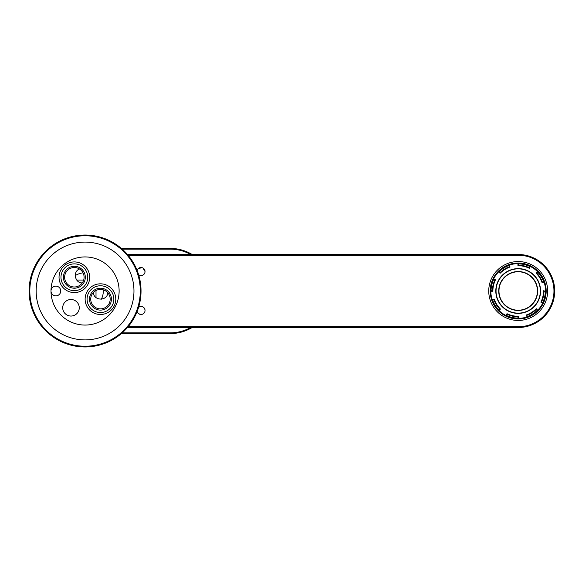 <?xml version="1.0" encoding="UTF-8"?>
<svg xmlns="http://www.w3.org/2000/svg" width="582" height="582" viewBox="0 0 582 582"><rect width="100%" height="100%" fill="white"/><g stroke="black" fill="none" stroke-linecap="round" stroke-linejoin="round"><path stroke-width="0.87" d="M76.729 280.051L83.684 280.051M96.008 297.569L96.008 290.491M75.231 275.621A18.246 18.246 0 0 1 83.044 272.863M103.276 289.836A18.246 18.246 0 0 1 101.377 299.17M192.155 254.501A42.581 42.581 0 0 0 170.22 248.419L121.376 248.419M192.155 327.499A42.581 42.581 0 0 1 170.22 333.581L121.376 333.581M85.059 339.903A48.903 48.903 0 0 0 127.414 266.549A48.903 48.903 0 0 0 42.712 266.549A48.903 48.903 0 0 0 85.059 339.903M50.998 291A34.062 34.062 0 0 1 102.09 261.5A34.062 34.062 0 0 1 102.09 320.5A34.062 34.062 0 0 1 50.998 291M141.026 291A55.959 55.959 0 0 1 85.059 346.959A55.959 55.959 0 0 1 29.1 291A55.959 55.959 0 0 1 85.059 235.041A55.959 55.959 0 0 1 141.026 291A55.959 55.959 0 0 1 85.059 346.959A55.959 55.959 0 0 1 29.1 291A55.959 55.959 0 0 1 85.059 235.041A55.959 55.959 0 0 1 141.026 291M55.865 295.867A4.867 4.867 0 0 0 60.077 288.57A4.867 4.867 0 0 0 51.653 288.57A4.867 4.867 0 0 0 55.865 295.867M74.358 261.929A15.328 15.328 0 0 1 87.635 284.918A15.328 15.328 0 0 1 61.088 284.918A15.328 15.328 0 0 1 74.358 261.929M100.453 283.827A15.328 15.328 0 0 1 113.73 306.816A15.328 15.328 0 0 1 87.176 306.816A15.328 15.328 0 0 1 100.453 283.827M70.989 316.048A8.272 8.272 0 0 0 78.148 303.637A8.272 8.272 0 0 0 63.824 303.637A8.272 8.272 0 0 0 70.989 316.048M93.338 292.513C93.782 301.083 107.11 301.294 107.852 292.833M79.494 268.986C72.554 271.59 74.911 283.208 82.273 282.925M74.358 288.206A10.949 10.949 0 0 0 83.844 271.779A10.949 10.949 0 0 0 64.878 271.779A10.949 10.949 0 0 0 74.358 288.206M74.358 263.872A13.379 13.379 0 0 1 87.744 277.258A13.379 13.379 0 0 1 74.358 290.636A13.379 13.379 0 0 1 60.979 277.258A13.379 13.379 0 0 1 74.358 263.872M100.453 310.104A10.949 10.949 0 0 0 109.94 293.677A10.949 10.949 0 0 0 90.974 293.677A10.949 10.949 0 0 0 100.453 310.104M100.453 285.769A13.379 13.379 0 0 1 113.839 299.155A13.379 13.379 0 0 1 100.453 312.534A13.379 13.379 0 0 1 87.074 299.155A13.379 13.379 0 0 1 100.453 285.769M74.358 286.991A9.734 9.734 0 0 0 82.79 272.391A9.734 9.734 0 0 0 65.933 272.391A9.734 9.734 0 0 0 74.358 286.991M100.453 308.882A9.734 9.734 0 0 0 108.885 294.288A9.734 9.734 0 0 0 92.029 294.288A9.734 9.734 0 0 0 100.453 308.882M137.636 312.621L137.141 311.486A4.016 4.016 0 0 0 142.532 314.185A4.016 4.016 0 0 0 144.518 308.489A4.016 4.016 0 0 0 138.611 307.26C141.615 305.761 143.732 306.568 144.954 309.66M139.644 275.308L138.611 274.74A4.016 4.016 0 0 0 144.518 273.511A4.016 4.016 0 0 0 142.532 267.815A4.016 4.016 0 0 0 137.141 270.514M547.633 291A29.442 29.442 0 0 1 503.466 316.499A29.442 29.442 0 0 1 503.466 265.501A29.442 29.442 0 0 1 547.633 291M127.487 327.499L518.191 327.499A36.499 36.499 0 0 0 554.69 291A36.499 36.499 0 0 0 518.191 254.501A36.499 36.499 0 0 1 554.69 291A36.499 36.499 0 0 1 518.191 327.499L518.191 326.764L128.098 326.764M127.487 254.501L518.191 254.501L518.191 255.236A35.764 35.764 0 0 1 553.955 291A35.764 35.764 0 0 1 518.191 326.764M137.723 312.745L139.644 314.236M140.138 314.382L142.248 314.287M142.481 314.207L143.536 313.596M143.725 313.436L144.314 312.76M145.034 271.532L142.946 268.011M142.001 267.64L138.218 268.666M138.043 268.84L137.199 270.303M140.138 275.453L141.833 275.468M142.481 275.271L143.536 274.668M143.725 274.508L144.314 273.831M490.91 284.78A27.98 27.98 0 0 0 526.448 317.736A27.98 27.98 0 0 0 537.215 270.485A27.98 27.98 0 0 0 490.91 284.78M542.861 302.858A27.376 27.376 0 0 0 544.876 297.082A27.376 27.376 0 0 1 542.861 302.858L541.216 302.073L542.751 303.084A27.376 27.376 0 0 1 537.717 310.184L537.542 310.359A27.376 27.376 0 0 0 542.861 302.858L541.216 302.073A25.55 25.55 0 0 0 543.741 291L545.56 291A27.376 27.376 0 0 0 544.097 282.175L542.3 282.546A25.55 25.55 0 0 0 536.255 272.936L537.542 271.99A27.128 27.128 0 0 1 543.712 281.797L542.148 282.859L544.097 282.175M527.394 316.521L526.645 315.109A25.55 25.55 0 0 0 536.255 309.064L537.201 310.352A27.128 27.128 0 0 1 527.394 316.521L526.332 314.957L527.016 316.914A27.376 27.376 0 0 0 527.248 316.834L527.016 316.914A27.376 27.376 0 0 1 518.431 318.369L517.944 318.128A27.128 27.128 0 0 1 506.653 315.553L507.118 314.025L506.107 315.56A27.376 27.376 0 0 1 499.007 310.526L500.127 309.064L498.832 310.01A27.128 27.128 0 0 1 492.67 300.203L493.936 299.759A25.79 25.79 0 0 0 499.778 309.064L500.469 309.064A25.302 25.302 0 0 1 494.234 299.141L492.277 299.825L494.082 299.454A25.55 25.55 0 0 0 500.127 309.064A25.55 25.55 0 0 1 494.082 299.454L493.936 299.759M543.712 281.797L544.017 281.943A27.376 27.376 0 0 0 537.542 271.641L537.375 271.474A27.376 27.376 0 0 0 530.267 266.44L529.729 266.447L529.264 267.975A25.55 25.55 0 0 0 518.191 265.45L517.944 263.631A27.376 27.376 0 0 0 509.366 265.086L509.737 266.891A25.55 25.55 0 0 0 500.127 272.936L498.665 271.816A27.376 27.376 0 0 0 493.623 278.916L495.166 279.927A25.55 25.55 0 0 0 492.641 291L490.815 291.24A27.376 27.376 0 0 0 492.277 299.825M499.211 286.671A19.468 19.468 0 0 0 523.931 309.595A19.468 19.468 0 0 0 531.424 276.726A19.468 19.468 0 0 0 499.211 286.671M507.235 314.345A25.79 25.79 0 0 0 517.944 316.79L518.191 318.376A27.376 27.376 0 0 1 506.325 315.67L507.118 314.025A25.55 25.55 0 0 0 518.191 316.55L518.431 316.302A25.302 25.302 0 0 1 507.002 313.698L506.107 315.56M541.536 301.956A25.79 25.79 0 0 0 543.981 291.24L545.319 291.24A27.128 27.128 0 0 1 542.744 302.538M496.366 286.024A22.385 22.385 0 0 0 524.797 312.389A22.385 22.385 0 0 0 533.41 274.588A22.385 22.385 0 0 0 496.366 286.024A22.385 22.385 0 0 0 524.797 312.389A22.385 22.385 0 0 0 533.41 274.588A22.385 22.385 0 0 0 496.366 286.024M492.357 300.057A27.376 27.376 0 0 0 498.832 310.359A27.376 27.376 0 0 1 492.357 300.057L492.67 300.203M518.191 318.376A27.376 27.376 0 0 1 506.325 315.67L506.653 315.553M527.248 316.834A27.376 27.376 0 0 0 537.542 310.359A27.376 27.376 0 0 1 527.248 316.834M526.95 315.255A25.79 25.79 0 0 0 536.255 309.406L536.255 308.722A25.302 25.302 0 0 1 526.332 314.957M544.876 297.082A27.376 27.376 0 0 0 545.56 291A27.376 27.376 0 0 1 544.876 297.082M542.446 282.241A25.79 25.79 0 0 0 536.597 272.936L535.913 272.936A25.302 25.302 0 0 1 542.148 282.859M529.147 267.655A25.79 25.79 0 0 0 518.431 265.21L517.944 265.698A25.302 25.302 0 0 1 529.373 268.302L530.267 266.44M518.191 263.624A27.376 27.376 0 0 1 530.049 266.33A27.376 27.376 0 0 0 518.191 263.624L518.431 263.872A27.128 27.128 0 0 1 529.729 266.447M509.134 265.166L508.981 265.479A27.128 27.128 0 0 0 499.181 271.649L498.832 271.641A27.376 27.376 0 0 1 509.134 265.166A27.376 27.376 0 0 0 498.832 271.641M508.981 265.479L510.05 267.043L509.366 265.086M509.425 266.745A25.79 25.79 0 0 0 500.127 272.594L500.127 273.278A25.302 25.302 0 0 1 510.05 267.043M493.521 279.142L493.638 279.462A27.128 27.128 0 0 0 491.062 290.76L490.815 291A27.376 27.376 0 0 1 493.521 279.142A27.376 27.376 0 0 0 490.815 291M493.638 279.462L495.493 279.818L493.623 278.916M494.838 280.044A25.79 25.79 0 0 0 492.401 290.76L492.889 291.24L490.815 291.24M518.191 316.55A25.55 25.55 0 0 1 507.118 314.025L507.002 313.698M543.741 291A25.55 25.55 0 0 1 541.216 302.073A25.55 25.55 0 0 0 543.741 291A25.55 25.55 0 0 1 541.216 302.073L542.751 303.084M518.191 265.45A25.55 25.55 0 0 1 529.264 267.975L529.373 268.302M537.164 295.329A19.468 19.468 0 0 0 512.444 272.405A19.468 19.468 0 0 0 504.958 305.274A19.468 19.468 0 0 0 537.164 295.329M536.931 295.27A19.221 19.221 0 0 0 512.516 272.631A19.221 19.221 0 0 0 505.118 305.092A19.221 19.221 0 0 0 536.931 295.27M170.22 248.419L170.22 249.147L122.213 249.147M190.7 327.499A41.853 41.853 0 0 1 170.22 332.853L122.213 332.853M170.22 249.147A41.853 41.853 0 0 1 190.7 254.501M170.22 333.581L170.22 332.853M85.059 235.768A55.232 55.232 0 0 1 132.892 318.616A55.232 55.232 0 0 1 37.226 318.616A55.232 55.232 0 0 1 85.059 235.768M128.098 255.236L518.191 255.236M544.017 281.943A27.376 27.376 0 0 0 537.542 271.641M543.981 291.24L545.319 291.24M496.599 286.082A22.138 22.138 0 0 0 524.724 312.156A22.138 22.138 0 0 0 533.243 274.762A22.138 22.138 0 0 0 496.599 286.082M495.166 279.927A25.55 25.55 0 0 0 492.641 291M536.255 309.406L537.201 310.352M517.944 316.79L517.944 318.128M499.778 309.064L498.832 310.01M492.401 290.76L491.062 290.76M500.127 272.594L499.181 271.649M518.431 265.21L518.431 263.872M499.007 310.526L500.469 309.064M518.431 318.369L518.431 316.302M537.717 310.184L536.255 308.722M540.889 302.182A25.302 25.302 0 0 0 543.493 290.76M537.375 271.474L535.913 272.936M517.944 263.631L517.944 265.698M498.665 271.816L500.127 273.278M495.493 279.818A25.302 25.302 0 0 0 492.889 291.24M536.597 272.936L537.542 271.99M509.737 266.891A25.55 25.55 0 0 0 500.127 272.936M526.645 315.109A25.55 25.55 0 0 0 536.255 309.064M542.3 282.546A25.55 25.55 0 0 0 536.255 272.936"/></g></svg>
